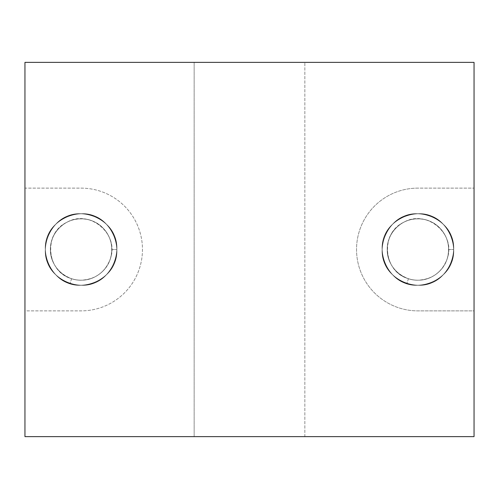 <?xml version="1.0" encoding="UTF-8"?>
<svg xmlns="http://www.w3.org/2000/svg" width="499" height="499" viewBox="0 0 499 499"><rect width="100%" height="100%" fill="white"/><g stroke="black" fill="none" stroke-linecap="round" stroke-linejoin="round"><path stroke-width="0.37" stroke-dasharray="2.5 1.87" d="M110.391 258.613C113.56 246.968 111.028 236.694 102.788 227.8C91.504 215.905 70.671 215.905 59.387 227.8C43.176 242.682 50.287 272.766 71.606 278.685L70.028 283.538L71.575 278.679C58.215 273.496 51.154 263.765 50.399 249.5C49.969 233.114 64.702 218.381 81.088 218.812C97.473 218.381 112.206 233.114 111.776 249.5L116.878 249.5L111.776 249.5A30.689 30.689 0 0 1 81.088 280.189A30.689 30.689 0 0 1 50.399 249.5A30.689 30.689 0 0 1 81.088 218.812A30.689 30.689 0 0 1 111.776 249.5A30.689 30.689 0 0 1 81.088 280.189A30.689 30.689 0 0 1 50.399 249.5A30.689 30.689 0 0 1 81.088 218.812A30.689 30.689 0 0 1 111.776 249.5C112.206 233.108 97.473 218.381 81.088 218.812C64.702 218.381 49.969 233.114 50.399 249.5C49.969 265.886 64.702 280.619 81.088 280.189C97.473 280.619 112.206 265.886 111.776 249.5C112.206 233.114 97.473 218.381 81.088 218.812C64.702 218.381 49.969 233.114 50.399 249.5C49.969 265.886 64.702 280.619 81.088 280.189C97.473 280.619 112.206 265.886 111.776 249.5C112.206 233.114 97.473 218.381 81.088 218.812C64.702 218.381 49.969 233.114 50.399 249.5C49.969 265.886 64.702 280.619 81.088 280.189C97.473 280.619 112.206 265.886 111.776 249.5C112.206 233.114 97.473 218.381 81.088 218.812C64.702 218.381 49.969 233.114 50.399 249.5C49.969 265.886 64.702 280.619 81.088 280.189C97.473 280.619 112.206 265.886 111.776 249.5C112.206 233.114 97.473 218.381 81.088 218.812C64.702 218.381 49.969 233.114 50.399 249.5C49.969 265.886 64.702 280.619 81.088 280.189C97.473 280.619 112.206 265.886 111.776 249.5C112.206 233.114 97.473 218.381 81.088 218.812C64.702 218.381 49.969 233.114 50.399 249.5C49.969 265.886 64.702 280.619 81.088 280.189C97.473 280.619 112.206 265.886 111.776 249.5C112.206 233.114 97.473 218.381 81.088 218.812C64.702 218.381 49.969 233.114 50.399 249.5C49.969 265.886 64.702 280.619 81.088 280.189C97.473 280.619 112.206 265.886 111.776 249.5C112.206 233.114 97.473 218.381 81.088 218.812C64.702 218.381 49.969 233.114 50.399 249.5C49.969 265.886 64.702 280.619 81.088 280.189C97.473 280.619 112.206 265.886 111.776 249.5C112.206 233.114 97.473 218.381 81.088 218.812C64.702 218.381 49.969 233.114 50.399 249.5C49.969 265.886 64.702 280.619 81.088 280.189C97.473 280.619 112.206 265.892 111.776 249.5C112.206 233.114 97.473 218.381 81.088 218.812C64.702 218.381 49.969 233.114 50.399 249.5C49.969 265.886 64.702 280.619 81.088 280.189C97.473 280.619 112.206 265.886 111.776 249.5C112.206 233.114 97.473 218.381 81.088 218.812C64.702 218.381 49.969 233.114 50.399 249.5C49.969 265.886 64.702 280.619 81.088 280.189C97.473 280.619 112.206 265.886 111.776 249.5C112.206 233.114 97.473 218.381 81.088 218.812C64.702 218.381 49.969 233.114 50.399 249.5C49.969 265.886 64.702 280.619 81.088 280.189C97.473 280.619 112.206 265.886 111.776 249.5C112.206 233.114 97.473 218.381 81.088 218.812C64.702 218.381 49.969 233.114 50.399 249.5C49.969 265.886 64.702 280.619 81.088 280.189C97.473 280.619 112.206 265.892 111.776 249.5C112.206 233.114 97.473 218.381 81.088 218.812C64.702 218.381 49.969 233.114 50.399 249.5C49.969 265.886 64.702 280.619 81.088 280.189C97.473 280.619 112.206 265.886 111.776 249.5C112.206 233.114 97.473 218.381 81.088 218.812C64.702 218.381 49.969 233.114 50.399 249.5C49.969 265.886 64.702 280.619 81.088 280.189C97.473 280.619 112.206 265.886 111.776 249.5C112.206 233.114 97.473 218.381 81.088 218.812C64.702 218.381 49.969 233.114 50.399 249.5C49.969 265.886 64.702 280.619 81.088 280.189C97.473 280.619 112.206 265.886 111.776 249.5C112.206 233.114 97.473 218.381 81.088 218.812C64.702 218.381 49.969 233.114 50.399 249.5C49.969 265.886 64.702 280.619 81.088 280.189C97.473 280.619 112.206 265.886 111.776 249.5C112.206 233.114 97.473 218.381 81.088 218.812C64.702 218.381 49.969 233.114 50.399 249.5C49.969 265.886 64.702 280.619 81.088 280.189C97.473 280.619 112.206 265.886 111.776 249.5C112.206 233.114 97.473 218.381 81.088 218.812C64.702 218.381 49.969 233.114 50.399 249.5C49.969 265.886 64.702 280.619 81.088 280.189C97.473 280.619 112.206 265.886 111.776 249.5C112.206 233.114 97.473 218.381 81.088 218.812C64.702 218.381 49.969 233.114 50.399 249.5C49.969 265.886 64.702 280.619 81.088 280.189C97.473 280.619 112.206 265.886 111.776 249.5C112.206 233.114 97.473 218.381 81.088 218.812C64.702 218.381 49.969 233.114 50.399 249.5C49.969 265.886 64.702 280.619 81.088 280.189C97.473 280.619 112.206 265.892 111.776 249.5C112.206 233.114 97.473 218.381 81.088 218.812C64.702 218.381 49.969 233.114 50.399 249.5C49.969 265.886 64.702 280.619 81.088 280.189C97.473 280.619 112.206 265.886 111.776 249.5C112.206 233.114 97.473 218.381 81.088 218.812C64.702 218.381 49.969 233.114 50.399 249.5A30.689 30.689 0 0 0 81.088 280.189A30.689 30.689 0 0 0 111.776 249.5C112.206 233.114 97.473 218.381 81.088 218.812C64.702 218.381 49.969 233.114 50.399 249.5C49.969 265.886 64.702 280.619 81.088 280.189C97.473 280.619 112.206 265.886 111.776 249.5A30.689 30.689 0 0 0 81.088 218.812A30.689 30.689 0 0 0 50.399 249.5C49.969 265.886 64.702 280.619 81.088 280.189C95.34 279.44 105.064 272.385 110.26 259.037C105.57 274.768 86.994 284.156 71.575 278.679C46.201 271.886 43.132 232.977 66.997 222.236C89.652 208.944 119.504 234.081 110.391 258.613L110.26 259.037M447.216 258.613C450.385 246.968 447.853 236.694 439.613 227.8C428.329 215.905 407.496 215.905 396.212 227.8C380.001 242.682 387.112 272.766 408.431 278.685L406.853 283.538L408.4 278.679C395.04 273.496 387.979 263.765 387.224 249.5C386.794 233.114 401.527 218.381 417.913 218.812C434.298 218.381 449.031 233.114 448.601 249.5L453.703 249.5L448.601 249.5C449.031 233.114 434.298 218.381 417.913 218.812C401.527 218.381 386.794 233.114 387.224 249.5A30.689 30.689 0 0 0 417.913 280.189A30.689 30.689 0 0 0 448.601 249.5A30.689 30.689 0 0 0 417.913 218.812A30.689 30.689 0 0 0 387.224 249.5A30.689 30.689 0 0 0 417.913 280.189A30.689 30.689 0 0 0 448.601 249.5A30.689 30.689 0 0 0 417.913 218.812A30.689 30.689 0 0 0 387.224 249.5C386.794 265.886 401.527 280.619 417.913 280.189C434.298 280.619 449.031 265.886 448.601 249.5A30.689 30.689 0 0 1 417.913 280.189A30.689 30.689 0 0 1 387.224 249.5C386.794 265.886 401.527 280.619 417.913 280.189C434.298 280.619 449.031 265.886 448.601 249.5C449.031 233.108 434.298 218.381 417.913 218.812C401.527 218.381 386.794 233.114 387.224 249.5C386.794 265.886 401.527 280.619 417.913 280.189C434.298 280.619 449.031 265.886 448.601 249.5C449.031 233.114 434.298 218.381 417.913 218.812C401.527 218.381 386.794 233.114 387.224 249.5C386.794 265.886 401.527 280.619 417.913 280.189C434.298 280.619 449.031 265.886 448.601 249.5C449.031 233.114 434.298 218.381 417.913 218.812C401.527 218.381 386.794 233.114 387.224 249.5C386.794 265.886 401.527 280.619 417.913 280.189C434.298 280.619 449.031 265.886 448.601 249.5C449.031 233.114 434.298 218.381 417.913 218.812C401.527 218.381 386.794 233.114 387.224 249.5C386.794 265.886 401.527 280.619 417.913 280.189C434.298 280.619 449.031 265.886 448.601 249.5C449.031 233.114 434.298 218.381 417.913 218.812C401.527 218.381 386.794 233.114 387.224 249.5C386.794 265.886 401.527 280.619 417.913 280.189C434.298 280.619 449.031 265.886 448.601 249.5C449.031 233.114 434.298 218.381 417.913 218.812C401.527 218.381 386.794 233.114 387.224 249.5C386.794 265.886 401.527 280.619 417.913 280.189C434.298 280.619 449.031 265.886 448.601 249.5C449.031 233.114 434.298 218.381 417.913 218.812C401.527 218.381 386.794 233.114 387.224 249.5C386.794 265.886 401.527 280.619 417.913 280.189C434.298 280.619 449.031 265.892 448.601 249.5C449.031 233.114 434.298 218.381 417.913 218.812C401.527 218.381 386.794 233.114 387.224 249.5C386.794 265.886 401.527 280.619 417.913 280.189C434.298 280.619 449.031 265.886 448.601 249.5C449.031 233.114 434.298 218.381 417.913 218.812C401.527 218.381 386.794 233.114 387.224 249.5C386.794 265.886 401.527 280.619 417.913 280.189C434.298 280.619 449.031 265.886 448.601 249.5C449.031 233.114 434.298 218.381 417.913 218.812C401.527 218.381 386.794 233.114 387.224 249.5C386.794 265.886 401.527 280.619 417.913 280.189C434.298 280.619 449.031 265.886 448.601 249.5C449.031 233.114 434.298 218.381 417.913 218.812C401.527 218.381 386.794 233.114 387.224 249.5C386.794 265.886 401.527 280.619 417.913 280.189C434.298 280.619 449.031 265.892 448.601 249.5C449.031 233.114 434.298 218.381 417.913 218.812C401.527 218.381 386.794 233.114 387.224 249.5C386.794 265.886 401.527 280.619 417.913 280.189C434.298 280.619 449.031 265.886 448.601 249.5C449.031 233.114 434.298 218.381 417.913 218.812C401.527 218.381 386.794 233.114 387.224 249.5C386.794 265.886 401.527 280.619 417.913 280.189C434.298 280.619 449.031 265.886 448.601 249.5C449.031 233.114 434.298 218.381 417.913 218.812C401.527 218.381 386.794 233.114 387.224 249.5C386.794 265.886 401.527 280.619 417.913 280.189C434.298 280.619 449.031 265.886 448.601 249.5C449.031 233.114 434.298 218.381 417.913 218.812C401.527 218.381 386.794 233.114 387.224 249.5C386.794 265.886 401.527 280.619 417.913 280.189C434.298 280.619 449.031 265.886 448.601 249.5C449.031 233.114 434.298 218.381 417.913 218.812C401.527 218.381 386.794 233.114 387.224 249.5C386.794 265.886 401.527 280.619 417.913 280.189C434.298 280.619 449.031 265.886 448.601 249.5C449.031 233.114 434.298 218.381 417.913 218.812C401.527 218.381 386.794 233.114 387.224 249.5C386.794 265.886 401.527 280.619 417.913 280.189C434.298 280.619 449.031 265.886 448.601 249.5C449.031 233.114 434.298 218.381 417.913 218.812C401.527 218.381 386.794 233.114 387.224 249.5C386.794 265.886 401.527 280.619 417.913 280.189C434.298 280.619 449.031 265.886 448.601 249.5C449.031 233.114 434.298 218.381 417.913 218.812C401.527 218.381 386.794 233.114 387.224 249.5C386.794 265.886 401.527 280.619 417.913 280.189C434.298 280.619 449.031 265.892 448.601 249.5C449.031 233.114 434.298 218.381 417.913 218.812C401.527 218.381 386.794 233.114 387.224 249.5C386.794 265.886 401.527 280.619 417.913 280.189C434.298 280.619 449.031 265.886 448.601 249.5C449.031 233.114 434.298 218.381 417.913 218.812C401.527 218.381 386.794 233.114 387.224 249.5C386.794 265.886 401.527 280.619 417.913 280.189C434.298 280.619 449.031 265.886 448.601 249.5C449.031 233.114 434.298 218.381 417.913 218.812C401.527 218.381 386.794 233.114 387.224 249.5A30.689 30.689 0 0 1 417.913 218.812A30.689 30.689 0 0 1 448.601 249.5C449.031 233.114 434.298 218.381 417.913 218.812C401.527 218.381 386.794 233.114 387.224 249.5C386.794 265.886 401.527 280.619 417.913 280.189C432.028 279.459 441.715 272.516 446.973 259.355L447.216 258.613C456.311 234.143 426.539 208.938 403.834 222.23C380.032 232.939 382.939 271.824 408.4 278.679C423.738 284.106 442.139 274.893 446.973 259.355M417.913 188.123A61.377 61.377 0 0 0 356.536 249.5A61.377 61.377 0 0 0 417.913 310.877L474.05 310.877L474.05 436.625L24.95 436.625L24.95 62.375L24.95 188.123L81.088 188.123A61.377 61.377 0 0 1 142.465 249.5A61.377 61.377 0 0 1 81.088 310.877L24.95 310.877L24.95 436.625L24.95 62.375L474.05 62.375L474.05 310.877L417.913 310.877A61.377 61.377 0 0 1 356.536 249.5A61.377 61.377 0 0 1 417.913 188.123L474.05 188.123L417.913 188.123M474.05 436.625L474.05 62.375L194.148 62.375L474.05 62.375L474.05 436.625L24.95 436.625L194.148 436.625L194.148 62.375L194.148 436.625L304.852 436.625L304.852 62.375L304.852 436.625L474.05 436.625M24.95 310.877L24.95 188.123L81.088 188.123A61.377 61.377 0 0 1 142.465 249.5A61.377 61.377 0 0 1 81.088 310.877L24.95 310.877M116.878 249.5C118.531 218.855 76.285 201.353 55.776 224.188C32.94 244.697 50.443 286.944 81.088 285.291C111.732 286.944 129.235 244.697 106.399 224.188C85.89 201.353 43.644 218.855 45.297 249.5C43.644 280.145 85.89 297.647 106.399 274.812C120.265 261.651 120.265 237.349 106.399 224.188C93.238 210.322 68.937 210.322 55.776 224.188C32.94 244.697 50.443 286.944 81.088 285.291C111.732 286.944 129.235 244.697 106.399 224.188C85.89 201.353 43.644 218.855 45.297 249.5C43.644 280.145 85.89 297.647 106.399 274.812C129.235 254.303 111.732 212.056 81.088 213.709C61.976 213.204 44.791 230.388 45.297 249.5C44.791 268.612 61.976 285.796 81.088 285.291C111.732 286.944 129.235 244.697 106.399 224.188C85.89 201.353 43.644 218.855 45.297 249.5C43.644 280.145 85.89 297.647 106.399 274.812C120.265 261.651 120.265 237.349 106.399 224.188C93.238 210.322 68.937 210.322 55.776 224.188C32.94 244.697 50.443 286.944 81.088 285.291C111.732 286.944 129.235 244.697 106.399 224.188C85.89 201.353 43.644 218.855 45.297 249.5C43.644 280.145 85.89 297.647 106.399 274.812C129.235 254.303 111.732 212.056 81.088 213.709C50.443 212.056 32.94 254.303 55.776 274.812C76.285 297.647 118.531 280.145 116.878 249.5C117.384 230.388 100.199 213.204 81.088 213.709C61.976 213.204 44.791 230.388 45.297 249.5C43.644 280.145 85.89 297.647 106.399 274.812C129.235 254.303 111.732 212.056 81.088 213.709C50.443 212.056 32.94 254.303 55.776 274.812C68.937 288.678 93.238 288.678 106.399 274.812C120.265 261.651 120.265 237.349 106.399 224.188C85.89 201.353 43.644 218.855 45.297 249.5C43.644 280.145 85.89 297.647 106.399 274.812C129.235 254.303 111.732 212.056 81.088 213.709C61.976 213.204 44.791 230.388 45.297 249.5C46.176 266.154 54.422 277.5 70.028 283.538C54.422 277.5 46.176 266.154 45.297 249.5C44.791 230.388 61.976 213.204 81.088 213.709C111.732 212.056 129.235 254.303 106.399 274.812C85.89 297.647 43.644 280.145 45.297 249.5C43.644 218.855 85.89 201.353 106.399 224.188C120.265 237.349 120.265 261.651 106.399 274.812C93.238 288.678 68.937 288.678 55.776 274.812C32.94 254.303 50.443 212.056 81.088 213.709C111.732 212.056 129.235 254.303 106.399 274.812C85.89 297.647 43.644 280.145 45.297 249.5C44.791 230.388 61.976 213.204 81.088 213.709C100.199 213.204 117.384 230.388 116.878 249.5C118.531 280.145 76.285 297.647 55.776 274.812C32.94 254.303 50.443 212.056 81.088 213.709C111.732 212.056 129.235 254.303 106.399 274.812C85.89 297.647 43.644 280.145 45.297 249.5C43.644 218.855 85.89 201.353 106.399 224.188C129.235 244.697 111.732 286.944 81.088 285.291C50.443 286.944 32.94 244.697 55.776 224.188C68.937 210.322 93.238 210.322 106.399 224.188C120.265 237.349 120.265 261.651 106.399 274.812C85.89 297.647 43.644 280.145 45.297 249.5C43.644 218.855 85.89 201.353 106.399 224.188C129.235 244.697 111.732 286.944 81.088 285.291C61.976 285.796 44.791 268.612 45.297 249.5C44.791 230.388 61.976 213.204 81.088 213.709C111.732 212.056 129.235 254.303 106.399 274.812C85.89 297.647 43.644 280.145 45.297 249.5C43.644 218.855 85.89 201.353 106.399 224.188C129.235 244.697 111.732 286.944 81.088 285.291C50.443 286.944 32.94 244.697 55.776 224.188C68.937 210.322 93.238 210.322 106.399 224.188C120.265 237.349 120.265 261.651 106.399 274.812C85.89 297.647 43.644 280.145 45.297 249.5C43.644 218.855 85.89 201.353 106.399 224.188C129.235 244.697 111.732 286.944 81.088 285.291C50.443 286.944 32.94 244.697 55.776 224.188C76.285 201.353 118.531 218.855 116.878 249.5M453.703 249.5C455.356 218.855 413.11 201.353 392.601 224.188C369.765 244.697 387.268 286.944 417.913 285.291C448.557 286.944 466.06 244.697 443.224 224.188C422.715 201.353 380.469 218.855 382.122 249.5C380.469 280.145 422.715 297.647 443.224 274.812C457.09 261.651 457.09 237.349 443.224 224.188C430.063 210.322 405.762 210.322 392.601 224.188C369.765 244.697 387.268 286.944 417.913 285.291C448.557 286.944 466.06 244.697 443.224 224.188C422.715 201.353 380.469 218.855 382.122 249.5C380.469 280.145 422.715 297.647 443.224 274.812C466.06 254.303 448.557 212.056 417.913 213.709C398.801 213.204 381.616 230.388 382.122 249.5C381.616 268.612 398.801 285.796 417.913 285.291C448.557 286.944 466.06 244.697 443.224 224.188C422.715 201.353 380.469 218.855 382.122 249.5C380.469 280.145 422.715 297.647 443.224 274.812C457.09 261.651 457.09 237.349 443.224 224.188C430.063 210.322 405.762 210.322 392.601 224.188C369.765 244.697 387.268 286.944 417.913 285.291C448.557 286.944 466.06 244.697 443.224 224.188C422.715 201.353 380.469 218.855 382.122 249.5C380.469 280.145 422.715 297.647 443.224 274.812C466.06 254.303 448.557 212.056 417.913 213.709C387.268 212.056 369.765 254.303 392.601 274.812C413.11 297.647 455.356 280.145 453.703 249.5C454.209 230.388 437.024 213.204 417.913 213.709C398.801 213.204 381.616 230.388 382.122 249.5C380.469 280.145 422.715 297.647 443.224 274.812C466.06 254.303 448.557 212.056 417.913 213.709C387.268 212.056 369.765 254.303 392.601 274.812C405.762 288.678 430.063 288.678 443.224 274.812C457.09 261.651 457.09 237.349 443.224 224.188C422.715 201.353 380.469 218.855 382.122 249.5C380.469 280.145 422.715 297.647 443.224 274.812C466.06 254.303 448.557 212.056 417.913 213.709C398.801 213.204 381.616 230.388 382.122 249.5C383.001 266.154 391.247 277.5 406.853 283.538C391.247 277.5 383.001 266.154 382.122 249.5C381.616 230.388 398.801 213.204 417.913 213.709C448.557 212.056 466.06 254.303 443.224 274.812C422.715 297.647 380.469 280.145 382.122 249.5C380.469 218.855 422.715 201.353 443.224 224.188C457.09 237.349 457.09 261.651 443.224 274.812C430.063 288.678 405.762 288.678 392.601 274.812C369.765 254.303 387.268 212.056 417.913 213.709C448.557 212.056 466.06 254.303 443.224 274.812C422.715 297.647 380.469 280.145 382.122 249.5C381.616 230.388 398.801 213.204 417.913 213.709C437.024 213.204 454.209 230.388 453.703 249.5C455.356 280.145 413.11 297.647 392.601 274.812C369.765 254.303 387.268 212.056 417.913 213.709C448.557 212.056 466.06 254.303 443.224 274.812C422.715 297.647 380.469 280.145 382.122 249.5C380.469 218.855 422.715 201.353 443.224 224.188C466.06 244.697 448.557 286.944 417.913 285.291C387.268 286.944 369.765 244.697 392.601 224.188C405.762 210.322 430.063 210.322 443.224 224.188C457.09 237.349 457.09 261.651 443.224 274.812C422.715 297.647 380.469 280.145 382.122 249.5C380.469 218.855 422.715 201.353 443.224 224.188C466.06 244.697 448.557 286.944 417.913 285.291C398.801 285.796 381.616 268.612 382.122 249.5C381.616 230.388 398.801 213.204 417.913 213.709C448.557 212.056 466.06 254.303 443.224 274.812C422.715 297.647 380.469 280.145 382.122 249.5C380.469 218.855 422.715 201.353 443.224 224.188C466.06 244.697 448.557 286.944 417.913 285.291C387.268 286.944 369.765 244.697 392.601 224.188C405.762 210.322 430.063 210.322 443.224 224.188C457.09 237.349 457.09 261.651 443.224 274.812C422.715 297.647 380.469 280.145 382.122 249.5C380.469 218.855 422.715 201.353 443.224 224.188C466.06 244.697 448.557 286.944 417.913 285.291C387.268 286.944 369.765 244.697 392.601 224.188C413.11 201.353 455.356 218.855 453.703 249.5"/><path stroke-width="0.75" d="M24.95 62.375L24.95 436.625L474.05 436.625L474.05 62.375L24.95 62.375"/></g></svg>
